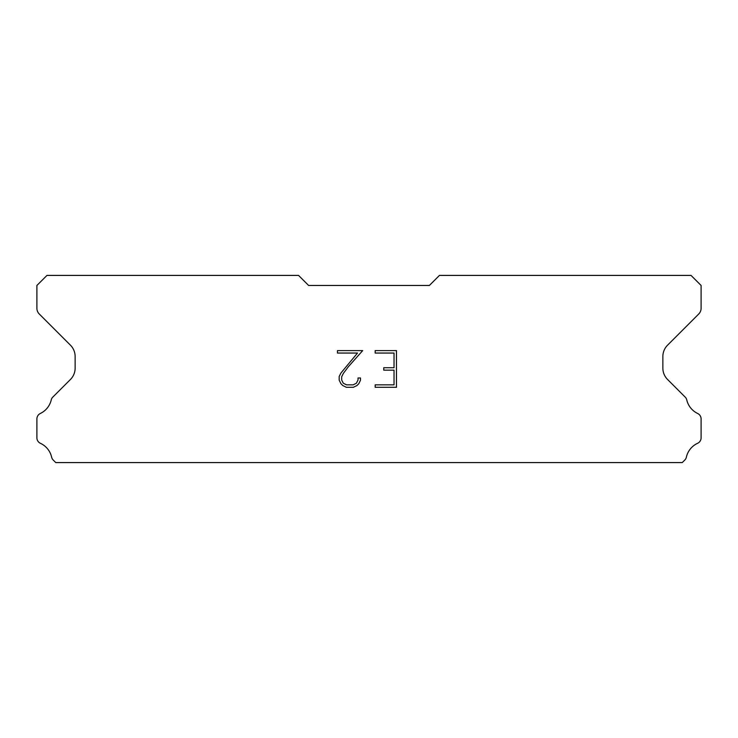 <?xml version="1.0" encoding="UTF-8"?>
<svg xmlns="http://www.w3.org/2000/svg" width="738" height="738" viewBox="0 0 738 738"><rect width="100%" height="100%" fill="white"/><g stroke="black" fill="none" stroke-linecap="round" stroke-linejoin="round"><path stroke-width="1.11" d="M394.027 384.839L394.027 370.162L383.76 370.162L383.76 367.718L394.027 367.718L394.027 353.05L375.181 353.05L375.181 350.596L396.472 350.596L396.472 387.284L375.181 387.284L375.181 384.839L394.027 384.839M360.504 377.985L360.504 380.181L358.76 383.769L356.943 385.55L353.364 387.284L346.316 387.284L342.755 385.522L340.947 383.732L339.176 380.144L339.176 376.518L340.947 373.004L357.515 353.05L337.478 353.05L337.478 350.596L362.699 350.596L348.419 366.648L343.327 373.428L341.685 376.777L341.685 379.996L343.281 383.225L346.528 384.839L353.17 384.839L356.399 383.216L358.022 379.996L358.022 377.985L360.504 377.985M429.378 285.468L439.442 275.412L691.036 275.412L701.1 285.468L701.1 308.299A8.053 8.053 0 0 1 698.738 313.991L667.576 345.163A16.098 16.098 0 0 0 662.862 356.546L662.862 368.105A16.098 16.098 0 0 0 667.576 379.489L684.753 396.675A6.042 6.042 0 0 1 686.792 400.061A20.129 20.129 0 0 0 697.668 413.483A6.042 6.042 0 0 1 701.1 418.926L701.1 437.828A6.042 6.042 0 0 1 697.585 443.307A20.129 20.129 0 0 0 686.377 457.145A6.042 6.042 0 0 1 684.753 460.078L682.244 462.588L55.756 462.588L53.247 460.078A6.042 6.042 0 0 1 51.623 457.145A20.129 20.129 0 0 0 40.415 443.307A6.042 6.042 0 0 1 36.9 437.828L36.9 418.926A6.042 6.042 0 0 1 40.332 413.483A20.129 20.129 0 0 0 51.208 400.061A6.042 6.042 0 0 1 53.247 396.675L70.424 379.489A16.098 16.098 0 0 0 75.138 368.105L75.138 356.546A16.098 16.098 0 0 0 70.424 345.163L39.262 313.991A8.053 8.053 0 0 1 36.9 308.299L36.9 285.468L46.964 275.412L298.558 275.412L308.622 285.468L429.378 285.468"/></g></svg>
